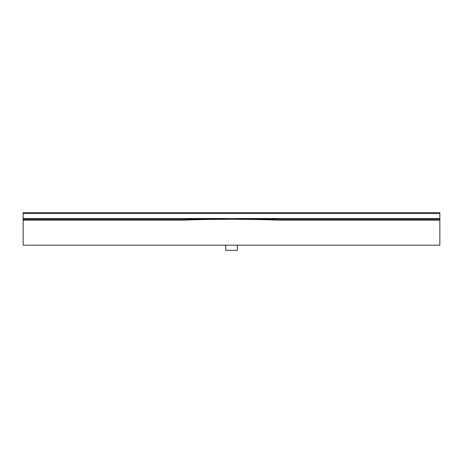 <?xml version="1.0" encoding="UTF-8"?>
<svg xmlns="http://www.w3.org/2000/svg" width="463" height="463" viewBox="0 0 463 463"><rect width="100%" height="100%" fill="white"/><g stroke="black" fill="none" stroke-linecap="round" stroke-linejoin="round"><path stroke-width="0.69" d="M439.85 213.507L23.15 213.507L23.15 212.673L439.85 212.673L439.85 245.176L23.15 245.176L23.15 219.34L181.496 219.34L231.5 218.507L439.85 218.507M439.85 220.174L281.504 220.174L281.487 219.34M181.519 219.34L181.496 220.174L23.15 220.174M23.15 213.507L23.15 218.507L231.5 218.507L281.504 219.34L439.85 219.34M23.15 219.34L23.15 218.507M237.467 245.176L225.533 245.176M237.334 245.286L237.334 250.327L225.666 250.327L225.666 245.286M181.496 220.174C189.338 220.174 194.356 219.34 231.5 219.34C268.644 219.34 273.662 220.174 281.504 220.174"/></g></svg>
